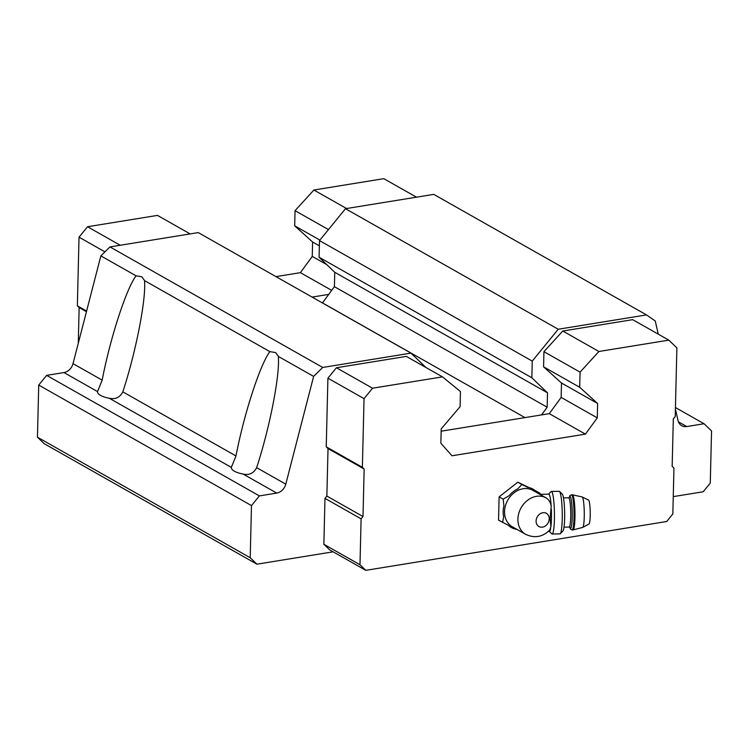 <?xml version="1.0" encoding="UTF-8"?>
<svg xmlns="http://www.w3.org/2000/svg" width="749" height="749" viewBox="0 0 749 749"><rect width="100%" height="100%" fill="white"/><g stroke="black" fill="none" stroke-linecap="round" stroke-linejoin="round"><path stroke-width="1.12" d="M549.729 530.077L550.908 526.65L550.112 518.711L551.189 506.361C550.712 502.448 548.933 499.574 545.843 497.739L539.832 494.321M545.843 497.739A20.897 17.058 -60.5 0 0 520.986 508A20.897 17.058 -60.5 0 0 525.667 534.327L512.288 526.744A20.897 17.058 -60.5 0 1 507.747 500.163A20.897 17.058 -60.5 0 1 532.885 490.389L539.823 494.312M322.445 302.952L334.4 286.68L334.756 272.29L319.083 257.235L319.495 240.579L345.476 208.699L433.765 194.375L646.518 314.908L655.253 320.975L658.268 334.157M333.127 551.816L256.926 564.184L44.163 443.651L37.45 437.201L38.723 385.07L46.635 375.361L63.955 372.553L97.529 391.577L102.173 380.146C110.112 338.492 126.319 288.59 136.065 275.819L141.823 276.774L144.613 280.66L144.697 286.717C144.323 309.14 134.446 356.636 122.817 391.839C119.915 397.447 115.421 399.582 109.326 398.262A22.292 7.059 -178.6 0 1 97.52 391.718A22.292 7.059 -178.6 0 1 97.529 391.577M256.635 467.648C253.742 473.256 249.239 475.4 243.135 474.07A22.292 7.059 -178.6 0 1 231.329 467.526A22.292 7.059 -178.6 0 1 231.338 467.385L235.982 455.954C243.921 414.3 260.137 364.398 269.874 351.627L275.632 352.582L278.422 356.468L278.506 362.525C278.132 384.949 268.254 432.445 256.635 467.648L285.781 484.163L313.625 376.41L322.725 367.45L411.014 353.125L198.251 232.593L109.963 246.917L100.862 255.877L73.018 363.63A10.645 8.688 -60.5 0 1 63.955 372.553M100.862 255.877L136.065 275.819M675.392 409.001L678.032 420.517A10.645 8.688 -60.5 0 0 681.73 425.722A10.645 8.688 -60.5 0 0 686.739 426.556L704.051 423.747L711.55 430.956L710.277 483.077L703.189 491.775L673.257 496.624M285.781 484.163A10.645 8.688 -60.5 0 1 276.709 493.095L259.397 495.904L251.486 505.603L250.213 557.733L256.926 564.184M144.613 280.66L269.874 351.627M37.45 437.201L250.213 557.733M38.723 385.07L251.486 505.603M46.635 375.361L259.397 495.904M278.422 356.468L313.625 376.41M109.963 246.917L322.725 367.45M411.014 353.125L426.003 367.534M322.547 302.933L524.955 417.605M441.152 431.209L541.546 414.918L547.163 407.213L547.51 392.832L531.846 377.768L532.249 361.112L558.23 329.242L646.518 314.908M334.4 286.68L547.163 407.213M334.756 272.29L547.51 392.832M319.083 257.235L531.846 377.768M319.495 240.579L532.249 361.112M345.476 208.699L558.23 329.242M675.429 407.531L704.051 423.747M541.546 414.918L549.298 413.654L561.151 397.401L561.497 383.02L543.568 366.813L543.933 351.674L562.771 331.021L632.699 319.664L668.829 340.14L676.89 347.882L675.214 416.538L673.323 418.86L672.162 466.365L673.95 468.088L672.827 513.973L666.694 521.51L365.802 570.335L329.672 549.869L323.858 544.27L324.982 498.385L326.864 496.063L328.025 448.557L326.236 446.835L327.912 378.179L336.423 367.75L406.351 356.402L442.481 376.869L460.448 391.549L460.083 406.698L441.208 428.868L440.852 443.258L452.003 455.776L585.428 434.13L549.298 413.654M312.099 297.091L328.792 294.385M78.27 343.332L79.141 307.558L86.444 311.696M79.141 307.558L77.353 305.835L86.603 311.078M77.353 305.835L79.029 237.171L104.944 251.861M79.029 237.171L87.53 226.741L120.215 245.26M87.53 226.741L157.459 215.394L190.143 233.913M275.969 276.624L300.405 272.655L331.704 290.387M300.405 272.655L312.258 256.401L326.77 264.622M312.258 256.401L312.614 242.011L319.364 245.841M312.614 242.011L294.685 225.814L319.889 240.092M294.685 225.814L295.05 210.666L328.446 229.587M295.05 210.666L313.887 190.012L346.562 208.531M313.887 190.012L383.816 178.665L416.491 197.184M365.802 570.335L359.988 564.746L323.858 544.27M359.988 564.746L361.102 518.851L324.982 498.385M361.102 518.851L362.993 516.529L326.864 496.063M362.993 516.529L364.154 469.024L328.025 448.557M364.154 469.024L362.366 467.301L326.236 446.835M362.366 467.301L364.042 398.646L327.912 378.179M364.042 398.646L372.543 388.216L336.423 367.75M372.543 388.216L442.481 376.869M585.428 434.13L597.281 417.876L561.151 397.401M597.281 417.876L597.627 403.486L561.497 383.02M597.627 403.486L579.698 387.289L543.568 366.813M579.698 387.289L580.063 372.141L543.933 351.674M580.063 372.141L598.9 351.487L562.771 331.021M598.9 351.487L668.829 340.14M517.259 529.562L516.735 529.318A22.039 17.985 -60.5 0 1 508.384 525.321L498.544 520.181L499.115 496.859L517.802 482.216L529.112 487.627M534.87 490.38L539.973 493.188L540.132 494.303M502.598 522.474L503.656 516.698A22.039 17.985 -60.5 0 1 503.918 505.95L503.169 499.152L499.115 496.859M503.169 499.152L509.105 495.716A22.039 17.985 -60.5 0 1 517.718 488.966L521.856 484.509L527.642 487.356A22.039 17.985 -60.5 0 1 535.994 491.353L539.973 493.188M521.856 484.509L517.802 482.216M550.908 526.65A18.631 2.35 -91 0 0 551.339 509.189M551.189 506.361A18.631 2.35 -91 0 0 548.764 494.153L539.814 494.312M548.371 531.434L549.429 531.416A18.631 2.35 -91 0 0 550.646 528.429M582.188 496.971A15.252 1.919 -91 0 1 584.257 512.147A15.252 1.919 -91 0 1 582.741 527.399L589.014 524.019A11.975 1.507 -91 0 0 590.212 512.044A11.975 1.507 -91 0 0 588.583 500.117L582.188 496.971L572.433 494.789L570.167 495.379L569.109 497.664M549.279 531.416L551.779 533.859A21.3 2.678 -91 0 0 552.116 534.028L559.943 533.887A21.3 2.678 -91 0 0 560.271 533.719L562.92 531.032A18.631 2.35 -91 0 0 564.643 512.503A18.631 2.35 -91 0 0 562.256 494.05L559.512 491.456A21.3 2.678 -91 0 0 559.185 491.307L551.358 491.447A21.3 2.678 -91 0 0 551.021 491.625L548.614 494.153M560.271 533.719A21.3 2.678 -91 0 0 562.246 512.55A21.3 2.678 -91 0 0 559.512 491.456M552.116 534.028A21.3 2.678 -91 0 0 553.811 528.579A21.3 2.678 -91 0 0 554.11 505.098A21.3 2.678 -91 0 0 551.358 491.447M549.214 518.87A7.584 6.189 -60.5 0 1 539.224 526.697A7.584 6.189 -60.5 0 1 539.533 514.235A7.584 6.189 -60.5 0 1 549.214 518.87M109.326 398.262L231.338 467.385M122.817 391.839L235.982 455.954M73.018 363.63L102.173 380.146M678.444 421.865L686.739 426.556M243.135 474.07L276.709 493.095M582.741 527.399L573.069 529.927A17.573 2.21 -91 0 0 574.96 512.316A17.573 2.21 -91 0 0 572.433 494.789M573.069 529.927L572.124 529.946A17.573 2.21 -91 0 0 574.015 512.335A17.573 2.21 -91 0 0 571.487 494.808M569.568 526.678A15.972 2.013 -91 0 0 572.236 512.363A15.972 2.013 -91 0 0 569.062 498.16M569.605 526.613L569.905 527.371L569.165 527.062A14.643 1.844 -91 0 0 570.747 512.391A14.643 1.844 -91 0 0 568.641 497.785L569.362 497.458L569.1 498.225M525.667 534.327C534.543 538.475 542.566 537.07 549.738 530.095M572.124 529.946L570.448 529.056L569.643 527.174M568.641 497.785L563.491 497.879M569.165 527.062L564.016 527.156"/></g></svg>
